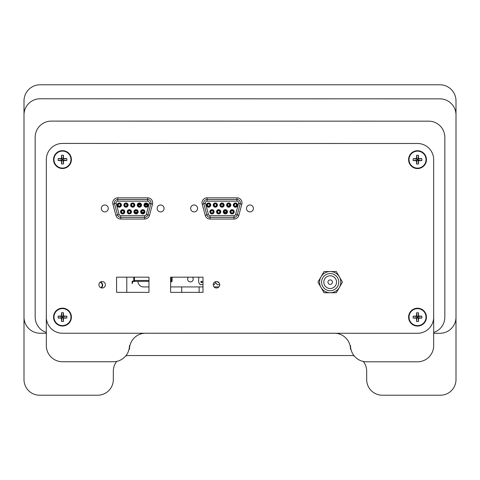 <?xml version="1.0" encoding="UTF-8"?>
<svg xmlns="http://www.w3.org/2000/svg" width="480" height="480" viewBox="0 0 480 480"><rect width="100%" height="100%" fill="white"/><g stroke="black" fill="none" stroke-linecap="round" stroke-linejoin="round"><path stroke-width="0.72" d="M100.8 287.7A2.958 2.958 0 0 0 100.074 282.282M199.134 286.926L199.134 292.356M181.716 292.356L181.716 286.926M187.638 279.114A2.79 2.79 0 0 0 191.478 281.7A2.79 2.79 0 0 0 192.432 277.17A2.79 2.79 0 0 1 192.39 281.094A2.79 2.79 0 0 1 188.466 281.094A2.79 2.79 0 0 1 188.424 277.17A2.79 2.79 0 0 0 187.638 279.114M218.892 286.926L214.08 286.926M202.998 286.926L170.622 286.926M148.962 286.926L143.532 286.926A5.58 5.58 0 0 1 137.952 281.346M198.69 277.17L198.69 282.462L200.184 284.694L202.998 284.49M219.726 284.694L217.2 284.694L215.706 282.462L214.206 284.694L213.252 284.694M202.086 281.388L202.086 282.504L200.964 282.504L200.964 281.388L202.086 281.388L202.086 282.504M218.808 282.504L217.98 282.504L217.98 281.892M200.964 281.388L201.858 281.61M201.858 282.282L200.964 282.504M201.192 281.61L201.192 282.282M218.568 282.282L217.98 282.504M226.53 212.118L224.22 212.118M229.638 205.866L227.814 205.866M229.878 204.75L229.506 204.75L229.506 205.866M229.506 204.174L229.506 204.75M222.936 204.306L221.244 204.174M134.202 277.17L134.424 279M134.244 281.346L134.358 280.452A0.558 0.558 0 0 0 133.806 280.896L133.218 280.896A1.116 1.116 0 0 0 132.102 282.012L132.102 283.356L132.546 283.356L132.546 282.012A0.672 0.672 0 0 1 133.218 281.346L133.8 281.346M148.962 280.452L134.424 280.452L134.424 277.17M170.622 281.346L171.222 281.346L171.222 280.896M148.962 281.346L134.424 281.346M170.622 280.452L171.222 280.452L171.222 277.17M170.622 281.88L171.222 281.88A0.894 0.894 0 0 0 172.116 280.986L172.116 280.452L171.222 280.452M172.116 280.452L172.116 277.17M170.622 280.896L171.672 280.986A0.444 0.444 0 0 1 171.222 281.436L170.622 281.436M171.672 280.896L171.672 280.452M133.8 281.01L133.8 281.568L134.244 281.568L134.424 280.896M133.752 277.17L133.752 279.672A0.672 0.672 0 0 0 134.424 280.338M134.424 279.894L134.202 278.778M134.202 278.154L133.752 278.154M134.994 212.346L137.118 212.346M141.69 212.346L143.814 212.346M147.282 204.852L144.924 204.852M140.58 204.852L138.228 204.852M138.504 204.294L140.304 204.294M145.2 204.294L147.006 204.294M112.896 204.156L116.13 203.286A1.674 1.674 0 0 1 117.75 201.18A1.674 1.674 0 0 0 116.13 203.286L119.124 214.452A1.674 1.674 0 0 0 120.738 215.694L144.666 215.694A1.674 1.674 0 0 0 146.286 214.452L149.274 203.286A1.674 1.674 0 0 0 147.66 201.18L117.75 201.18L147.66 201.18L147.66 199.506A3.348 3.348 0 0 1 150.894 203.718L147.9 214.884A3.348 3.348 0 0 1 144.666 217.368L120.738 217.368A3.348 3.348 0 0 1 117.504 214.884L114.516 203.718A3.348 3.348 0 0 1 117.75 199.506L147.66 199.506L147.66 197.832A5.022 5.022 0 0 1 152.514 204.156L149.52 215.322A5.022 5.022 0 0 1 144.666 219.042L120.738 219.042A5.022 5.022 0 0 1 115.89 215.322L112.896 204.156A5.022 5.022 0 0 1 117.75 197.832L147.66 197.832A5.022 5.022 0 0 1 152.514 204.156L149.274 203.286L146.286 214.452L147.9 214.884A3.348 3.348 0 0 1 144.666 217.368L144.666 215.694A1.674 1.674 0 0 0 146.286 214.452M120.87 205.086A1.566 1.566 0 0 0 118.524 203.736A1.566 1.566 0 0 0 118.524 206.442A1.566 1.566 0 0 0 120.87 205.086M121.428 205.086A2.124 2.124 0 0 1 118.248 206.922A2.124 2.124 0 0 1 118.248 203.25A2.124 2.124 0 0 1 121.428 205.086M127.566 205.086A1.566 1.566 0 0 0 125.226 203.736A1.566 1.566 0 0 0 125.226 206.442A1.566 1.566 0 0 0 127.566 205.086M128.124 205.086A2.124 2.124 0 0 1 124.944 206.922A2.124 2.124 0 0 1 124.944 203.25A2.124 2.124 0 0 1 128.124 205.086M134.268 205.086A1.566 1.566 0 0 0 131.922 203.736A1.566 1.566 0 0 0 131.922 206.442A1.566 1.566 0 0 0 134.268 205.086M134.826 205.086A2.124 2.124 0 0 1 131.646 206.922A2.124 2.124 0 0 1 131.646 203.25A2.124 2.124 0 0 1 134.826 205.086M140.964 205.086A1.566 1.566 0 0 0 138.624 203.736A1.566 1.566 0 0 0 138.624 206.442A1.566 1.566 0 0 0 140.964 205.086M141.522 205.086A2.124 2.124 0 0 1 138.342 206.922A2.124 2.124 0 0 1 138.342 203.25A2.124 2.124 0 0 1 141.522 205.086M147.666 205.086A1.566 1.566 0 0 0 145.32 203.736A1.566 1.566 0 0 0 145.32 206.442A1.566 1.566 0 0 0 147.666 205.086M148.224 205.086A2.124 2.124 0 0 1 145.044 206.922A2.124 2.124 0 0 1 145.044 203.25A2.124 2.124 0 0 1 148.224 205.086M144.318 211.788A1.566 1.566 0 0 0 141.972 210.432A1.566 1.566 0 0 0 141.972 213.138A1.566 1.566 0 0 0 144.318 211.788M144.876 211.788A2.124 2.124 0 0 1 141.69 213.624A2.124 2.124 0 0 1 141.69 209.946A2.124 2.124 0 0 1 144.876 211.788M137.616 211.788A1.566 1.566 0 0 0 135.27 210.432A1.566 1.566 0 0 0 135.27 213.138A1.566 1.566 0 0 0 137.616 211.788M138.174 211.788A2.124 2.124 0 0 1 134.994 213.624A2.124 2.124 0 0 1 134.994 209.946A2.124 2.124 0 0 1 138.174 211.788M130.92 211.788A1.566 1.566 0 0 0 128.574 210.432A1.566 1.566 0 0 0 128.574 213.138A1.566 1.566 0 0 0 130.92 211.788M131.478 211.788A2.124 2.124 0 0 1 128.292 213.624A2.124 2.124 0 0 1 128.292 209.946A2.124 2.124 0 0 1 131.478 211.788M124.218 211.788A1.566 1.566 0 0 0 121.872 210.432A1.566 1.566 0 0 0 121.872 213.138A1.566 1.566 0 0 0 124.218 211.788M124.776 211.788A2.124 2.124 0 0 1 121.596 213.624A2.124 2.124 0 0 1 121.596 209.946A2.124 2.124 0 0 1 124.776 211.788M116.13 203.286L119.124 214.452A1.674 1.674 0 0 0 120.738 215.694L144.666 215.694M149.274 203.286A1.674 1.674 0 0 0 147.66 201.18M147.246 204.726L147.18 205.62M145.026 205.62L144.96 204.726M145.062 205.692L146.1 206.286A1.2 1.2 0 0 1 145.062 204.486A1.2 1.2 0 0 1 147.144 204.486A1.2 1.2 0 0 1 146.1 206.286L147.138 205.692M140.55 204.726L140.478 205.62M138.324 205.62L138.258 204.726M138.366 205.692L139.404 206.286A1.2 1.2 0 0 1 138.366 204.486A1.2 1.2 0 0 1 140.442 204.486A1.2 1.2 0 0 1 139.404 206.286L140.442 205.692M133.848 204.726L133.782 205.62M131.628 205.62L131.562 204.726M131.664 205.692L132.702 206.286A1.2 1.2 0 0 1 131.664 204.486A1.2 1.2 0 0 1 133.746 204.486A1.2 1.2 0 0 1 132.702 206.286L133.74 205.692M127.152 204.726L127.08 205.62M124.926 205.62L124.86 204.726M124.968 205.692L126.006 206.286A1.2 1.2 0 0 1 124.968 204.486A1.2 1.2 0 0 1 127.044 204.486A1.2 1.2 0 0 1 126.006 206.286L127.044 205.692M120.45 204.726L120.384 205.62M118.23 205.62L118.164 204.726M118.266 205.692L119.304 206.286A1.2 1.2 0 0 1 118.266 204.486A1.2 1.2 0 0 1 120.348 204.486A1.2 1.2 0 0 1 119.304 206.286L120.342 205.692M141.612 212.148L141.678 211.254M143.832 211.254L143.898 212.148M143.79 211.182L142.752 210.588A1.2 1.2 0 0 1 143.79 212.388A1.2 1.2 0 0 1 141.714 212.388A1.2 1.2 0 0 1 142.752 210.588L141.714 211.182M134.91 212.148L134.976 211.254M137.13 211.254L137.196 212.148M137.094 211.182L136.056 210.588A1.2 1.2 0 0 1 137.094 212.388A1.2 1.2 0 0 1 135.012 212.388A1.2 1.2 0 0 1 136.056 210.588L135.018 211.182M128.208 212.148L128.28 211.254M130.434 211.254L130.5 212.148M130.392 211.182L129.354 210.588A1.2 1.2 0 0 1 130.392 212.388A1.2 1.2 0 0 1 128.316 212.388A1.2 1.2 0 0 1 129.354 210.588L128.316 211.182M121.512 212.148L121.578 211.254M123.732 211.254L123.798 212.148M123.696 211.182L122.658 210.588A1.2 1.2 0 0 1 123.696 212.388A1.2 1.2 0 0 1 121.614 212.388A1.2 1.2 0 0 1 122.658 210.588L121.62 211.182M338.784 282.144A8.598 8.598 0 0 0 325.89 274.698A8.598 8.598 0 0 0 325.89 289.59A8.598 8.598 0 0 0 338.784 282.144M321 276.84A10.608 10.608 0 0 0 321 287.448L317.94 282.144L321 276.84A10.608 10.608 0 0 1 339.372 276.84L342.438 282.144L339.372 287.448A10.608 10.608 0 0 1 321 287.448L324.066 292.752L336.312 292.752L339.372 287.448A10.608 10.608 0 0 0 339.372 276.84L336.312 271.536L324.066 271.536L321 276.84M336.552 282.144A6.366 6.366 0 0 1 327.006 287.658A6.366 6.366 0 0 1 327.006 276.63A6.366 6.366 0 0 1 336.552 282.144M327.954 282.144A2.232 2.232 0 0 0 330.186 284.376A2.232 2.232 0 0 0 332.418 282.144A2.232 2.232 0 0 0 330.186 279.912A2.232 2.232 0 0 0 327.954 282.144A2.232 2.232 0 0 0 330.186 284.376A2.232 2.232 0 0 0 332.418 282.144A2.232 2.232 0 0 0 330.186 279.912A2.232 2.232 0 0 0 327.954 282.144M202.218 204.156L205.452 203.286A1.674 1.674 0 0 1 207.072 201.18A1.674 1.674 0 0 0 205.452 203.286L208.446 214.452A1.674 1.674 0 0 0 210.06 215.694L233.988 215.694A1.674 1.674 0 0 0 235.602 214.452L238.596 203.286A1.674 1.674 0 0 0 236.976 201.18L207.072 201.18L236.976 201.18L236.976 199.506A3.348 3.348 0 0 1 240.216 203.718L237.222 214.884A3.348 3.348 0 0 1 233.988 217.368L210.06 217.368A3.348 3.348 0 0 1 206.826 214.884L203.832 203.718A3.348 3.348 0 0 1 207.072 199.506L236.976 199.506L236.976 197.832A5.022 5.022 0 0 1 241.83 204.156L238.842 215.322A5.022 5.022 0 0 1 233.988 219.042L210.06 219.042A5.022 5.022 0 0 1 205.206 215.322L202.218 204.156A5.022 5.022 0 0 1 207.072 197.832L236.976 197.832A5.022 5.022 0 0 1 241.83 204.156L238.596 203.286L235.602 214.452L237.222 214.884A3.348 3.348 0 0 1 233.988 217.368L233.988 215.694A1.674 1.674 0 0 0 235.602 214.452M210.192 205.086A1.566 1.566 0 0 0 207.846 203.736A1.566 1.566 0 0 0 207.846 206.442A1.566 1.566 0 0 0 210.192 205.086M210.75 205.086A2.124 2.124 0 0 1 207.564 206.922A2.124 2.124 0 0 1 207.564 203.25A2.124 2.124 0 0 1 210.75 205.086M216.888 205.086A1.566 1.566 0 0 0 214.542 203.736A1.566 1.566 0 0 0 214.542 206.442A1.566 1.566 0 0 0 216.888 205.086M217.446 205.086A2.124 2.124 0 0 1 214.266 206.922A2.124 2.124 0 0 1 214.266 203.25A2.124 2.124 0 0 1 217.446 205.086M223.59 205.086A1.566 1.566 0 0 0 221.244 203.736A1.566 1.566 0 0 0 221.244 206.442A1.566 1.566 0 0 0 223.59 205.086M224.148 205.086A2.124 2.124 0 0 1 220.962 206.922A2.124 2.124 0 0 1 220.962 203.25A2.124 2.124 0 0 1 224.148 205.086M230.286 205.086A1.566 1.566 0 0 0 227.94 203.736A1.566 1.566 0 0 0 227.94 206.442A1.566 1.566 0 0 0 230.286 205.086M230.844 205.086A2.124 2.124 0 0 1 227.664 206.922A2.124 2.124 0 0 1 227.664 203.25A2.124 2.124 0 0 1 230.844 205.086M236.988 205.086A1.566 1.566 0 0 0 234.642 203.736A1.566 1.566 0 0 0 234.642 206.442A1.566 1.566 0 0 0 236.988 205.086M237.546 205.086A2.124 2.124 0 0 1 234.36 206.922A2.124 2.124 0 0 1 234.36 203.25A2.124 2.124 0 0 1 237.546 205.086M233.64 211.788A1.566 1.566 0 0 0 231.294 210.432A1.566 1.566 0 0 0 231.294 213.138A1.566 1.566 0 0 0 233.64 211.788M234.198 211.788A2.124 2.124 0 0 1 231.012 213.624A2.124 2.124 0 0 1 231.012 209.946A2.124 2.124 0 0 1 234.198 211.788M226.938 211.788A1.566 1.566 0 0 0 224.592 210.432A1.566 1.566 0 0 0 224.592 213.138A1.566 1.566 0 0 0 226.938 211.788M227.496 211.788A2.124 2.124 0 0 1 224.316 213.624A2.124 2.124 0 0 1 224.316 209.946A2.124 2.124 0 0 1 227.496 211.788M220.236 211.788A1.566 1.566 0 0 0 217.896 210.432A1.566 1.566 0 0 0 217.896 213.138A1.566 1.566 0 0 0 220.236 211.788M220.8 211.788A2.124 2.124 0 0 1 217.614 213.624A2.124 2.124 0 0 1 217.614 209.946A2.124 2.124 0 0 1 220.8 211.788M213.54 211.788A1.566 1.566 0 0 0 211.194 210.432A1.566 1.566 0 0 0 211.194 213.138A1.566 1.566 0 0 0 213.54 211.788M214.098 211.788A2.124 2.124 0 0 1 210.918 213.624A2.124 2.124 0 0 1 210.918 209.946A2.124 2.124 0 0 1 214.098 211.788M205.452 203.286L208.446 214.452A1.674 1.674 0 0 0 210.06 215.694L233.988 215.694M238.596 203.286A1.674 1.674 0 0 0 236.976 201.18M236.568 204.726L236.502 205.62M234.348 205.62L234.282 204.726M234.384 205.692L235.422 206.286A1.2 1.2 0 0 1 234.384 204.486A1.2 1.2 0 0 1 236.46 204.486A1.2 1.2 0 0 1 235.422 206.286L236.46 205.692M229.866 204.726L229.8 205.62M227.646 205.62L227.58 204.726M227.688 205.692L228.726 206.286A1.2 1.2 0 0 1 227.682 204.486A1.2 1.2 0 0 1 229.764 204.486A1.2 1.2 0 0 1 228.726 206.286L229.764 205.692M223.17 204.726L223.104 205.62M220.95 205.62L220.884 204.726M220.986 205.692L222.024 206.286A1.2 1.2 0 0 1 220.986 204.486A1.2 1.2 0 0 1 223.062 204.486A1.2 1.2 0 0 1 222.024 206.286L223.062 205.692M216.468 204.726L216.402 205.62M214.248 205.62L214.182 204.726M214.29 205.692L215.328 206.286A1.2 1.2 0 0 1 214.284 204.486A1.2 1.2 0 0 1 216.366 204.486A1.2 1.2 0 0 1 215.328 206.286L216.366 205.692M209.772 204.726L209.706 205.62M207.552 205.62L207.486 204.726M207.588 205.692L208.626 206.286A1.2 1.2 0 0 1 207.588 204.486A1.2 1.2 0 0 1 209.664 204.486A1.2 1.2 0 0 1 208.626 206.286L209.664 205.692M230.928 212.148L231 211.254M233.148 211.254L233.22 212.148M233.112 211.182L232.074 210.588A1.2 1.2 0 0 1 233.112 212.388A1.2 1.2 0 0 1 231.036 212.388A1.2 1.2 0 0 1 232.074 210.588L231.036 211.182M224.232 212.148L224.298 211.254M226.452 211.254L226.518 212.148M226.41 211.182L225.372 210.588A1.2 1.2 0 0 1 226.416 212.388A1.2 1.2 0 0 1 224.334 212.388A1.2 1.2 0 0 1 225.372 210.588L224.34 211.182M217.53 212.148L217.602 211.254M219.75 211.254L219.822 212.148M219.714 211.182L218.676 210.588A1.2 1.2 0 0 1 219.714 212.388A1.2 1.2 0 0 1 217.638 212.388A1.2 1.2 0 0 1 218.676 210.588L217.638 211.182M210.834 212.148L210.9 211.254M213.054 211.254L213.12 212.148M213.012 211.182L211.974 210.588A1.2 1.2 0 0 1 213.018 212.388A1.2 1.2 0 0 1 210.936 212.388A1.2 1.2 0 0 1 211.974 210.588L210.942 211.182M63.504 160.614A14.508 1.392 90 0 1 63.444 163.926L62.994 160.098L61.956 160.098L61.506 163.926A14.508 1.392 -90 0 1 61.446 160.614A14.508 1.392 180 0 1 58.134 160.554A13.494 8.52 90 0 1 58.134 158.61A14.508 1.392 0 0 1 61.446 158.55A14.508 1.392 -90 0 1 61.506 155.238A13.494 8.52 180 0 1 63.444 155.238A14.508 1.392 90 0 1 63.504 158.55A14.508 1.392 0 0 1 66.816 158.61A13.494 8.52 -90 0 1 66.816 160.554A14.508 1.392 180 0 1 63.504 160.614L62.994 160.098L66.816 160.554M61.446 158.55L61.956 159.06L61.956 160.098L61.446 160.614M70.962 159.582A8.484 8.484 0 0 1 58.23 166.932A8.484 8.484 0 0 1 58.23 152.232A8.484 8.484 0 0 1 70.962 159.582M61.506 163.926A13.494 8.52 0 0 0 63.444 163.926M71.406 159.582A8.934 8.934 0 0 1 58.008 167.316A8.934 8.934 0 0 1 58.008 151.842A8.934 8.934 0 0 1 71.406 159.582A8.934 8.934 0 0 1 58.008 167.316A8.934 8.934 0 0 1 58.008 151.842A8.934 8.934 0 0 1 71.406 159.582M61.506 155.238L61.956 159.06L62.994 159.06L62.994 160.098M63.504 158.55L62.994 159.06L63.444 155.238M61.956 160.098L58.134 160.554M61.956 159.06L58.134 158.61M62.994 159.06L66.816 158.61M63.504 318.12A14.508 1.392 90 0 1 63.444 321.432L62.994 317.61L61.956 317.61L61.506 321.432A14.508 1.392 -90 0 1 61.446 318.12A14.508 1.392 180 0 1 58.134 318.06A13.494 8.52 90 0 1 58.134 316.116A14.508 1.392 0 0 1 61.446 316.056A14.508 1.392 -90 0 1 61.506 312.744A13.494 8.52 180 0 1 63.444 312.744A14.508 1.392 90 0 1 63.504 316.056A14.508 1.392 0 0 1 66.816 316.116A13.494 8.52 -90 0 1 66.816 318.06A14.508 1.392 180 0 1 63.504 318.12L62.994 317.61L66.816 318.06M61.446 316.056L61.956 316.566L61.956 317.61L61.446 318.12M70.962 317.088A8.484 8.484 0 0 1 58.23 324.438A8.484 8.484 0 0 1 58.23 309.738A8.484 8.484 0 0 1 70.962 317.088M61.506 321.432A13.494 8.52 0 0 0 63.444 321.432M71.406 317.088A8.934 8.934 0 0 1 58.008 324.822A8.934 8.934 0 0 1 58.008 309.354A8.934 8.934 0 0 1 71.406 317.088A8.934 8.934 0 0 1 58.008 324.822A8.934 8.934 0 0 1 58.008 309.354A8.934 8.934 0 0 1 71.406 317.088M61.506 312.744L61.956 316.566L62.994 316.566L62.994 317.61M63.504 316.056L62.994 316.566L63.444 312.744M61.956 317.61L58.134 318.06M61.956 316.566L58.134 316.116M62.994 316.566L66.816 316.116M418.554 160.674A14.508 1.392 90 0 1 418.494 163.986L418.044 160.164L417.006 160.164L416.556 163.986A14.508 1.392 -90 0 1 416.496 160.674A14.508 1.392 180 0 1 413.184 160.614A13.494 8.52 90 0 1 413.184 158.67A14.508 1.392 0 0 1 416.496 158.61A14.508 1.392 -90 0 1 416.556 155.298A13.494 8.52 180 0 1 418.494 155.298A14.508 1.392 90 0 1 418.554 158.61A14.508 1.392 0 0 1 421.866 158.67A13.494 8.52 -90 0 1 421.866 160.614A14.508 1.392 180 0 1 418.554 160.674L418.044 160.164L421.866 160.614M416.496 158.61L417.006 159.126L417.006 160.164L416.496 160.674M426.012 159.642A8.484 8.484 0 0 1 413.28 166.992A8.484 8.484 0 0 1 413.28 152.292A8.484 8.484 0 0 1 426.012 159.642M416.556 163.986A13.494 8.52 0 0 0 418.494 163.986M426.456 159.642A8.934 8.934 0 0 1 413.058 167.376A8.934 8.934 0 0 1 413.058 151.908A8.934 8.934 0 0 1 426.456 159.642A8.934 8.934 0 0 1 413.058 167.376A8.934 8.934 0 0 1 413.058 151.908A8.934 8.934 0 0 1 426.456 159.642M416.556 155.298L417.006 159.126L418.044 159.126L418.044 160.164M418.554 158.61L418.044 159.126L418.494 155.298M417.006 160.164L413.184 160.614M417.006 159.126L413.184 158.67M418.044 159.126L421.866 158.67M418.554 318.174A14.508 1.392 90 0 1 418.494 321.486L418.044 317.658L417.006 317.658L416.556 321.486A14.508 1.392 -90 0 1 416.496 318.174A14.508 1.392 180 0 1 413.184 318.114A13.494 8.52 90 0 1 413.184 316.17A14.508 1.392 0 0 1 416.496 316.11A14.508 1.392 -90 0 1 416.556 312.798A13.494 8.52 180 0 1 418.494 312.798A14.508 1.392 90 0 1 418.554 316.11A14.508 1.392 0 0 1 421.866 316.17A13.494 8.52 -90 0 1 421.866 318.114A14.508 1.392 180 0 1 418.554 318.174L418.044 317.658L421.866 318.114M416.496 316.11L417.006 316.62L417.006 317.658L416.496 318.174M426.012 317.142A8.484 8.484 0 0 1 413.28 324.492A8.484 8.484 0 0 1 413.28 309.792A8.484 8.484 0 0 1 426.012 317.142M416.556 321.486A13.494 8.52 0 0 0 418.494 321.486M426.456 317.142A8.934 8.934 0 0 1 413.058 324.876A8.934 8.934 0 0 1 413.058 309.408A8.934 8.934 0 0 1 426.456 317.142A8.934 8.934 0 0 1 413.058 324.876A8.934 8.934 0 0 1 413.058 309.408A8.934 8.934 0 0 1 426.456 317.142M416.556 312.798L417.006 316.62L418.044 316.62L418.044 317.658M418.554 316.11L418.044 316.62L418.494 312.798M417.006 317.658L413.184 318.114M417.006 316.62L413.184 316.17M418.044 316.62L421.866 316.17M363.276 361.44A15.63 15.63 0 0 1 366.678 371.178A15.63 15.63 0 0 0 363.276 361.44A15.63 15.63 0 0 1 366.678 371.178L366.678 379.596A15.63 15.63 0 0 0 382.308 395.226L440.37 395.226A15.63 15.63 0 0 0 456 379.596L456 100.914A16.146 16.146 0 0 0 439.854 84.774L40.146 84.774A16.146 16.146 0 0 0 24 100.914L24 379.596A15.63 15.63 0 0 0 39.63 395.226L97.692 395.226A15.63 15.63 0 0 0 113.322 379.596L113.322 371.178A15.63 15.63 0 0 1 116.778 361.374A15.63 15.63 0 0 0 113.322 371.178A15.63 15.63 0 0 1 116.778 361.374M125.778 355.872A15.63 15.63 0 0 1 128.952 355.548A15.63 15.63 0 0 0 125.778 355.872A15.63 15.63 0 0 1 128.952 355.548L351.048 355.548A15.63 15.63 0 0 1 354.168 355.86A15.63 15.63 0 0 0 351.048 355.548A15.63 15.63 0 0 1 354.168 355.86M39.63 395.226L97.692 395.226L39.63 395.226M439.836 333.312L433.668 333.3L439.836 333.312A16.146 16.146 0 0 0 456 317.166L456 114.984A16.146 16.146 0 0 0 439.86 98.844L40.158 98.772A16.146 16.146 0 0 0 24 114.918L24 317.094A16.146 16.146 0 0 0 40.146 333.24L46.332 333.234L40.146 333.24M439.854 84.774L40.146 84.774L439.854 84.774M456 379.596L456 100.914L456 379.596M382.308 395.226L440.37 395.226L382.308 395.226M366.678 371.178L366.678 379.596L366.678 371.178M126.786 292.356L126.786 277.17M126.786 205.998L126.786 204.174M100.47 281.994A3.348 3.348 0 0 1 101.256 287.874M456 317.166L456 114.984M433.668 332.508A16.146 16.146 0 0 0 444.834 317.154L444.834 137.316A16.146 16.146 0 0 0 428.694 121.17L51.312 121.104A16.146 16.146 0 0 0 35.166 137.25L35.166 317.088A16.146 16.146 0 0 0 46.332 332.448M46.332 317.088L46.332 345.606A16.146 16.146 0 0 0 62.472 361.746L113.322 361.746A16.146 16.146 0 0 0 129.462 345.606L129.462 349.368A16.146 16.146 0 0 1 145.608 333.222L334.392 333.234A16.146 16.146 0 0 1 350.532 349.374L350.532 345.654A16.146 16.146 0 0 0 366.678 361.8L417.528 361.8A16.146 16.146 0 0 0 433.668 345.654L433.668 159.642A16.146 16.146 0 0 0 417.528 143.496L62.478 143.436A16.146 16.146 0 0 0 46.332 159.582L46.332 317.088A16.146 16.146 0 0 0 62.478 333.234L417.51 333.288A16.146 16.146 0 0 0 433.668 317.142L433.668 159.642L433.668 317.142M439.86 98.844L40.158 98.772M24 114.918L24 317.094M444.834 317.154L444.834 137.316M35.166 137.25L35.166 317.088M428.694 121.17L51.312 121.104M417.528 143.496L62.478 143.436L417.528 143.496M350.532 349.374L350.532 345.654L350.532 349.374M129.462 349.368A16.146 16.146 0 0 1 145.608 333.222A16.146 16.146 0 0 0 129.462 349.368M113.322 361.746A16.146 16.146 0 0 0 129.462 345.606A16.146 16.146 0 0 1 113.322 361.746L62.472 361.746L113.322 361.746M366.678 361.8L417.528 361.8L366.678 361.8M246.474 208.434A3.462 3.462 0 0 1 251.67 205.44A3.462 3.462 0 0 1 251.67 211.434A3.462 3.462 0 0 1 246.474 208.434M157.152 208.434A3.462 3.462 0 0 1 162.348 205.44A3.462 3.462 0 0 1 162.348 211.434A3.462 3.462 0 0 1 157.152 208.434M190.65 208.434A3.462 3.462 0 0 1 195.84 205.44A3.462 3.462 0 0 1 195.84 211.434A3.462 3.462 0 0 1 190.65 208.434M101.328 208.434A3.462 3.462 0 0 1 106.524 205.44A3.462 3.462 0 0 1 106.524 211.434A3.462 3.462 0 0 1 101.328 208.434M98.916 284.76A3.24 3.24 0 0 1 103.776 281.958A3.24 3.24 0 0 1 103.776 287.562A3.24 3.24 0 0 1 98.916 284.76M202.998 277.17L202.998 292.356L170.622 292.356L170.622 277.17L202.998 277.17M148.962 277.17L148.962 292.356L116.58 292.356L116.58 277.17L148.962 277.17M213.246 284.76A3.24 3.24 0 0 1 218.106 281.958A3.24 3.24 0 0 1 218.106 287.562A3.24 3.24 0 0 1 213.246 284.76M133.806 280.896L134.358 280.896M117.75 201.18L117.75 197.832M147.9 214.884L149.52 215.322A5.022 5.022 0 0 1 144.666 219.042L144.666 217.368M117.504 214.884A3.348 3.348 0 0 0 120.738 217.368L120.738 219.042A5.022 5.022 0 0 1 115.89 215.322L119.124 214.452M120.738 217.368L120.738 215.694M207.072 201.18L207.072 197.832M237.222 214.884L238.842 215.322A5.022 5.022 0 0 1 233.988 219.042L233.988 217.368M210.06 219.042L210.06 217.368A3.348 3.348 0 0 1 206.826 214.884L208.446 214.452M205.206 215.322L206.826 214.884M210.06 217.368L210.06 215.694"/></g></svg>
